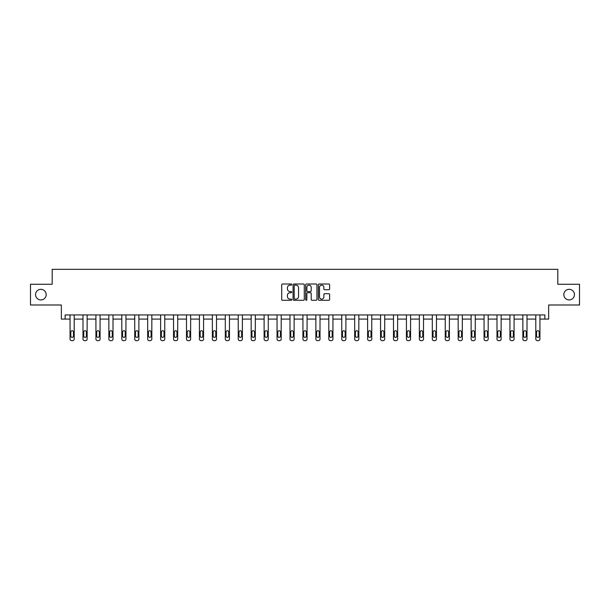 <?xml version="1.0" encoding="UTF-8"?>
<svg xmlns="http://www.w3.org/2000/svg" width="610" height="610" viewBox="0 0 610 610"><rect width="100%" height="100%" fill="white"/><g stroke="black" fill="none" stroke-linecap="round" stroke-linejoin="round"><path stroke-width="0.91" d="M563.823 294.622A5.307 5.307 0 0 0 569.13 299.929A5.307 5.307 0 0 0 574.445 294.622A5.307 5.307 0 0 0 569.13 289.315A5.307 5.307 0 0 0 563.823 294.622M35.555 294.622A5.307 5.307 0 0 0 40.87 299.929A5.307 5.307 0 0 0 46.177 294.622A5.307 5.307 0 0 0 40.87 289.315A5.307 5.307 0 0 0 35.555 294.622M291.733 284.565A0.572 0.572 0 0 0 291.161 284.001L282.514 284.001A0.816 0.816 0 0 0 281.698 284.809L281.698 299.464A0.816 0.816 0 0 0 282.514 300.28L291.161 300.28A0.572 0.572 0 0 0 291.733 299.708A0.572 0.572 0 0 0 291.161 299.136L290.04 299.136A2.608 2.608 0 0 1 287.44 296.536L287.44 295.309A2.608 2.608 0 0 1 290.04 292.708L291.161 292.708A0.572 0.572 0 0 0 291.733 292.137A0.572 0.572 0 0 0 291.161 291.565L290.04 291.565A2.608 2.608 0 0 1 287.44 288.965L287.44 287.745A2.608 2.608 0 0 1 290.04 285.137L291.161 285.137A0.572 0.572 0 0 0 291.733 284.565M30.5 284.26L30.5 304.992L61.351 304.992L61.351 319.091L70.058 319.091L70.058 339.007A1.662 1.662 0 0 0 71.713 340.67L72.544 340.67A1.662 1.662 0 0 0 74.206 339.007L74.206 319.091L82.998 319.091L82.998 339.007A1.662 1.662 0 0 0 84.653 340.67L85.484 340.67A1.662 1.662 0 0 0 87.138 339.007L87.138 319.091L95.93 319.091L95.93 339.007A1.662 1.662 0 0 0 97.592 340.67L98.424 340.67A1.662 1.662 0 0 0 100.078 339.007L100.078 319.091L108.87 319.091L108.87 339.007A1.662 1.662 0 0 0 110.524 340.67L111.355 340.67A1.662 1.662 0 0 0 113.018 339.007L113.018 319.091L121.809 319.091L121.809 339.007A1.662 1.662 0 0 0 123.464 340.67L124.295 340.67A1.662 1.662 0 0 0 125.95 339.007L125.95 319.091L134.741 319.091L134.741 339.007A1.662 1.662 0 0 0 136.404 340.67L137.235 340.67A1.662 1.662 0 0 0 138.889 339.007L138.889 319.091L147.681 319.091L147.681 339.007A1.662 1.662 0 0 0 149.336 340.67L150.167 340.67A1.662 1.662 0 0 0 151.829 339.007L151.829 319.091L160.621 319.091L160.621 339.007A1.662 1.662 0 0 0 162.275 340.67L163.106 340.67A1.662 1.662 0 0 0 164.761 339.007L164.761 319.091L173.553 319.091L173.553 339.007A1.662 1.662 0 0 0 175.215 340.67L176.046 340.67A1.662 1.662 0 0 0 177.701 339.007L177.701 319.091L186.492 319.091L186.492 339.007A1.662 1.662 0 0 0 188.154 340.67L188.978 340.67A1.662 1.662 0 0 0 190.64 339.007L190.64 319.091L199.432 319.091L199.432 339.007A1.662 1.662 0 0 0 201.087 340.67L201.918 340.67A1.662 1.662 0 0 0 203.572 339.007L203.572 319.091L212.364 319.091L212.364 339.007A1.662 1.662 0 0 0 214.026 340.67L214.857 340.67A1.662 1.662 0 0 0 216.512 339.007L216.512 319.091L225.304 319.091L225.304 339.007A1.662 1.662 0 0 0 226.966 340.67L227.789 340.67A1.662 1.662 0 0 0 229.452 339.007L229.452 319.091L238.243 319.091L238.243 339.007A1.662 1.662 0 0 0 239.898 340.67L240.729 340.67A1.662 1.662 0 0 0 242.391 339.007L242.391 319.091L251.175 319.091L251.175 339.007A1.662 1.662 0 0 0 252.837 340.67L253.668 340.67A1.662 1.662 0 0 0 255.323 339.007L255.323 319.091L264.115 319.091L264.115 339.007A1.662 1.662 0 0 0 265.777 340.67L266.6 340.67A1.662 1.662 0 0 0 268.263 339.007L268.263 319.091L277.054 319.091L277.054 339.007A1.662 1.662 0 0 0 278.709 340.67L279.54 340.67A1.662 1.662 0 0 0 281.202 339.007L281.202 319.091L289.986 319.091L289.986 339.007A1.662 1.662 0 0 0 291.649 340.67L292.48 340.67A1.662 1.662 0 0 0 294.134 339.007L294.134 319.091L302.926 319.091L302.926 339.007A1.662 1.662 0 0 0 304.588 340.67L305.412 340.67A1.662 1.662 0 0 0 307.074 339.007L307.074 319.091L315.866 319.091L315.866 339.007A1.662 1.662 0 0 0 317.52 340.67L318.351 340.67A1.662 1.662 0 0 0 320.014 339.007L320.014 319.091L328.798 319.091L328.798 339.007A1.662 1.662 0 0 0 330.46 340.67L331.291 340.67A1.662 1.662 0 0 0 332.946 339.007L332.946 319.091L341.737 319.091L341.737 339.007A1.662 1.662 0 0 0 343.399 340.67L344.223 340.67A1.662 1.662 0 0 0 345.885 339.007L345.885 319.091L354.677 319.091L354.677 339.007A1.662 1.662 0 0 0 356.331 340.67L357.163 340.67A1.662 1.662 0 0 0 358.825 339.007L358.825 319.091L367.609 319.091L367.609 339.007A1.662 1.662 0 0 0 369.271 340.67L370.102 340.67A1.662 1.662 0 0 0 371.757 339.007L371.757 319.091L380.548 319.091L380.548 339.007A1.662 1.662 0 0 0 382.211 340.67L383.034 340.67A1.662 1.662 0 0 0 384.696 339.007L384.696 319.091L393.488 319.091L393.488 339.007A1.662 1.662 0 0 0 395.143 340.67L395.974 340.67A1.662 1.662 0 0 0 397.636 339.007L397.636 319.091L406.428 319.091L406.428 339.007A1.662 1.662 0 0 0 408.082 340.67L408.913 340.67A1.662 1.662 0 0 0 410.568 339.007L410.568 319.091L419.36 319.091L419.36 339.007A1.662 1.662 0 0 0 421.022 340.67L421.845 340.67A1.662 1.662 0 0 0 423.508 339.007L423.508 319.091L432.299 319.091L432.299 339.007A1.662 1.662 0 0 0 433.954 340.67L434.785 340.67A1.662 1.662 0 0 0 436.447 339.007L436.447 319.091L445.239 319.091L445.239 339.007A1.662 1.662 0 0 0 446.894 340.67L447.725 340.67A1.662 1.662 0 0 0 449.379 339.007L449.379 319.091L458.171 319.091L458.171 339.007A1.662 1.662 0 0 0 459.833 340.67L460.664 340.67A1.662 1.662 0 0 0 462.319 339.007L462.319 319.091L471.111 319.091L471.111 339.007A1.662 1.662 0 0 0 472.765 340.67L473.596 340.67A1.662 1.662 0 0 0 475.259 339.007L475.259 319.091L484.05 319.091L484.05 339.007A1.662 1.662 0 0 0 485.705 340.67L486.536 340.67A1.662 1.662 0 0 0 488.191 339.007L488.191 319.091L496.982 319.091L496.982 339.007A1.662 1.662 0 0 0 498.644 340.67L499.476 340.67A1.662 1.662 0 0 0 501.13 339.007L501.13 319.091L509.922 319.091L509.922 339.007A1.662 1.662 0 0 0 511.576 340.67L512.408 340.67A1.662 1.662 0 0 0 514.07 339.007L514.07 319.091L522.861 319.091L522.861 339.007A1.662 1.662 0 0 0 524.516 340.67L525.347 340.67A1.662 1.662 0 0 0 527.002 339.007L527.002 319.091L535.793 319.091L535.793 339.007A1.662 1.662 0 0 0 537.456 340.67L538.287 340.67A1.662 1.662 0 0 0 539.942 339.007L539.942 319.091L548.649 319.091L548.649 304.992L579.5 304.992L579.5 284.26L557.814 284.26L557.814 269.33L52.185 269.33L52.185 284.26L30.5 284.26M328.79 289.735A0.816 0.816 0 0 0 329.606 288.919L329.606 284.809A0.816 0.816 0 0 0 328.79 284.001L319.183 284.001A0.816 0.816 0 0 0 318.367 284.809L318.367 299.464A0.816 0.816 0 0 0 319.183 300.28L328.79 300.28A0.816 0.816 0 0 0 329.606 299.464L329.606 294.5A0.816 0.816 0 0 0 328.79 293.685L324.68 293.685A0.816 0.816 0 0 0 323.864 294.5L323.864 296.963A2.181 2.181 0 0 1 321.691 299.136A2.181 2.181 0 0 1 319.51 296.963L319.51 287.318A2.181 2.181 0 0 1 321.691 285.137A2.181 2.181 0 0 1 323.864 287.318L323.864 288.919A0.816 0.816 0 0 0 324.68 289.735L328.79 289.735M544.875 319.091L544.875 314.943L65.125 314.943L65.125 319.091M304.291 284.809A0.816 0.816 0 0 0 303.475 284.001L293.867 284.001A0.816 0.816 0 0 0 293.052 284.809L293.052 299.464A0.816 0.816 0 0 0 293.867 300.28L303.475 300.28A0.816 0.816 0 0 0 304.291 299.464L304.291 284.809M306.525 284.001L316.132 284.001A0.816 0.816 0 0 1 316.948 284.809L316.948 299.464A0.816 0.816 0 0 1 316.132 300.28L312.023 300.28A0.816 0.816 0 0 1 311.207 299.464L311.207 293.524A0.816 0.816 0 0 0 310.391 292.708L307.669 292.708A0.816 0.816 0 0 0 306.853 293.524L306.853 299.708A0.572 0.572 0 0 1 306.281 300.28A0.572 0.572 0 0 1 305.709 299.708L305.709 284.809A0.816 0.816 0 0 1 306.525 284.001M294.767 285.137A0.572 0.572 0 0 0 294.195 285.709L294.195 298.565A0.572 0.572 0 0 0 294.767 299.136L295.941 299.136A2.608 2.608 0 0 0 298.549 296.536L298.549 287.745A2.608 2.608 0 0 0 295.941 285.137L294.767 285.137M311.207 287.356A2.181 2.181 0 0 0 309.026 285.175A2.181 2.181 0 0 0 306.853 287.356L306.853 290.756A0.816 0.816 0 0 0 307.669 291.565L310.391 291.565A0.816 0.816 0 0 0 311.207 290.756L311.207 287.356M70.806 336.026A1.327 1.327 149.4 0 0 72.132 337.353A1.327 1.327 149.4 0 0 73.459 336.026A1.327 1.327 0 0 1 72.132 337.353A1.327 1.327 0 0 1 70.806 336.026L70.806 332.046A1.327 1.327 0 0 1 72.132 330.719A1.327 1.327 0 0 1 73.459 332.046A1.327 1.327 149.4 0 0 72.132 330.719A1.327 1.327 149.4 0 0 70.806 332.046M74.206 314.943L74.206 339.007M70.058 314.943L70.058 339.007M73.459 332.046L73.459 336.026M71.713 340.67L72.544 340.67M83.738 336.026A1.327 1.327 149.4 0 0 85.064 337.353A1.327 1.327 149.4 0 0 86.399 336.026A1.327 1.327 0 0 1 85.064 337.353A1.327 1.327 0 0 1 83.738 336.026L83.738 332.046A1.327 1.327 0 0 1 85.064 330.719A1.327 1.327 0 0 1 86.399 332.046A1.327 1.327 149.4 0 0 85.064 330.719A1.327 1.327 149.4 0 0 83.738 332.046M96.677 336.026A1.327 1.327 149.4 0 0 98.004 337.353A1.327 1.327 149.4 0 0 99.331 336.026A1.327 1.327 0 0 1 98.004 337.353A1.327 1.327 0 0 1 96.677 336.026L96.677 332.046A1.327 1.327 0 0 1 98.004 330.719A1.327 1.327 0 0 1 99.331 332.046A1.327 1.327 149.4 0 0 98.004 330.719A1.327 1.327 149.4 0 0 96.677 332.046M87.138 314.943L87.138 339.007M82.998 314.943L82.998 339.007M86.399 332.046L86.399 336.026M84.653 340.67L85.484 340.67M100.078 314.943L100.078 339.007M95.93 314.943L95.93 339.007M99.331 332.046L99.331 336.026M97.592 340.67L98.424 340.67M109.617 336.026A1.327 1.327 149.4 0 0 110.944 337.353A1.327 1.327 149.4 0 0 112.27 336.026A1.327 1.327 0 0 1 110.944 337.353A1.327 1.327 0 0 1 109.617 336.026L109.617 332.046A1.327 1.327 0 0 1 110.944 330.719A1.327 1.327 0 0 1 112.27 332.046A1.327 1.327 149.4 0 0 110.944 330.719A1.327 1.327 149.4 0 0 109.617 332.046M113.018 314.943L113.018 339.007M108.87 314.943L108.87 339.007M112.27 332.046L112.27 336.026M110.524 340.67L111.355 340.67M122.557 336.026A1.327 1.327 149.4 0 0 123.883 337.353A1.327 1.327 149.4 0 0 125.21 336.026A1.327 1.327 0 0 1 123.883 337.353A1.327 1.327 0 0 1 122.557 336.026L122.557 332.046A1.327 1.327 0 0 1 123.883 330.719A1.327 1.327 0 0 1 125.21 332.046A1.327 1.327 149.4 0 0 123.883 330.719A1.327 1.327 149.4 0 0 122.557 332.046M125.95 314.943L125.95 339.007M121.809 314.943L121.809 339.007M125.21 332.046L125.21 336.026M123.464 340.67L124.295 340.67M135.489 336.026A1.327 1.327 149.4 0 0 136.815 337.353A1.327 1.327 149.4 0 0 138.142 336.026A1.327 1.327 0 0 1 136.815 337.353A1.327 1.327 0 0 1 135.489 336.026L135.489 332.046A1.327 1.327 0 0 1 136.815 330.719A1.327 1.327 0 0 1 138.142 332.046A1.327 1.327 149.4 0 0 136.815 330.719A1.327 1.327 149.4 0 0 135.489 332.046M138.889 314.943L138.889 339.007M134.741 314.943L134.741 339.007M138.142 332.046L138.142 336.026M136.404 340.67L137.235 340.67M148.428 336.026A1.327 1.327 149.4 0 0 149.755 337.353A1.327 1.327 149.4 0 0 151.082 336.026A1.327 1.327 0 0 1 149.755 337.353A1.327 1.327 0 0 1 148.428 336.026L148.428 332.046A1.327 1.327 0 0 1 149.755 330.719A1.327 1.327 0 0 1 151.082 332.046A1.327 1.327 149.4 0 0 149.755 330.719A1.327 1.327 149.4 0 0 148.428 332.046M151.829 314.943L151.829 339.007M147.681 314.943L147.681 339.007M151.082 332.046L151.082 336.026M149.336 340.67L150.167 340.67M161.368 336.026A1.327 1.327 149.4 0 0 162.695 337.353A1.327 1.327 149.4 0 0 164.021 336.026A1.327 1.327 0 0 1 162.695 337.353A1.327 1.327 0 0 1 161.368 336.026L161.368 332.046A1.327 1.327 0 0 1 162.695 330.719A1.327 1.327 0 0 1 164.021 332.046A1.327 1.327 149.4 0 0 162.695 330.719A1.327 1.327 149.4 0 0 161.368 332.046M164.761 314.943L164.761 339.007M160.621 314.943L160.621 339.007M164.021 332.046L164.021 336.026M162.275 340.67L163.106 340.67M174.3 336.026A1.327 1.327 149.4 0 0 175.627 337.353A1.327 1.327 149.4 0 0 176.953 336.026A1.327 1.327 0 0 1 175.627 337.353A1.327 1.327 0 0 1 174.3 336.026L174.3 332.046A1.327 1.327 0 0 1 175.627 330.719A1.327 1.327 0 0 1 176.953 332.046A1.327 1.327 149.4 0 0 175.627 330.719A1.327 1.327 149.4 0 0 174.3 332.046M177.701 314.943L177.701 339.007M173.553 314.943L173.553 339.007M176.953 332.046L176.953 336.026M175.215 340.67L176.046 340.67M187.239 336.026A1.327 1.327 149.4 0 0 188.566 337.353A1.327 1.327 149.4 0 0 189.893 336.026A1.327 1.327 0 0 1 188.566 337.353A1.327 1.327 0 0 1 187.239 336.026L187.239 332.046A1.327 1.327 0 0 1 188.566 330.719A1.327 1.327 0 0 1 189.893 332.046A1.327 1.327 149.4 0 0 188.566 330.719A1.327 1.327 149.4 0 0 187.239 332.046M190.64 314.943L190.64 339.007M186.492 314.943L186.492 339.007M189.893 332.046L189.893 336.026M188.154 340.67L188.978 340.67M200.179 336.026A1.327 1.327 149.4 0 0 201.506 337.353A1.327 1.327 149.4 0 0 202.833 336.026A1.327 1.327 0 0 1 201.506 337.353A1.327 1.327 0 0 1 200.179 336.026L200.179 332.046A1.327 1.327 0 0 1 201.506 330.719A1.327 1.327 0 0 1 202.833 332.046A1.327 1.327 149.4 0 0 201.506 330.719A1.327 1.327 149.4 0 0 200.179 332.046M203.572 314.943L203.572 339.007M199.432 314.943L199.432 339.007M202.833 332.046L202.833 336.026M201.087 340.67L201.918 340.67M213.111 336.026A1.327 1.327 149.4 0 0 214.438 337.353A1.327 1.327 149.4 0 0 215.765 336.026A1.327 1.327 0 0 1 214.438 337.353A1.327 1.327 0 0 1 213.111 336.026L213.111 332.046A1.327 1.327 0 0 1 214.438 330.719A1.327 1.327 0 0 1 215.765 332.046A1.327 1.327 149.4 0 0 214.438 330.719A1.327 1.327 149.4 0 0 213.111 332.046M216.512 314.943L216.512 339.007M212.364 314.943L212.364 339.007M215.765 332.046L215.765 336.026M214.026 340.67L214.857 340.67M226.051 336.026A1.327 1.327 149.4 0 0 227.377 337.353A1.327 1.327 149.4 0 0 228.704 336.026A1.327 1.327 0 0 1 227.377 337.353A1.327 1.327 0 0 1 226.051 336.026L226.051 332.046A1.327 1.327 0 0 1 227.377 330.719A1.327 1.327 0 0 1 228.704 332.046A1.327 1.327 149.4 0 0 227.377 330.719A1.327 1.327 149.4 0 0 226.051 332.046M229.452 314.943L229.452 339.007M225.304 314.943L225.304 339.007M228.704 332.046L228.704 336.026M226.966 340.67L227.789 340.67M238.99 336.026A1.327 1.327 149.4 0 0 240.317 337.353A1.327 1.327 149.4 0 0 241.644 336.026A1.327 1.327 0 0 1 240.317 337.353A1.327 1.327 0 0 1 238.99 336.026L238.99 332.046A1.327 1.327 0 0 1 240.317 330.719A1.327 1.327 0 0 1 241.644 332.046A1.327 1.327 149.4 0 0 240.317 330.719A1.327 1.327 149.4 0 0 238.99 332.046M242.391 314.943L242.391 339.007M238.243 314.943L238.243 339.007M241.644 332.046L241.644 336.026M239.898 340.67L240.729 340.67M251.922 336.026A1.327 1.327 149.4 0 0 253.249 337.353A1.327 1.327 149.4 0 0 254.576 336.026A1.327 1.327 0 0 1 253.249 337.353A1.327 1.327 0 0 1 251.922 336.026L251.922 332.046A1.327 1.327 0 0 1 253.249 330.719A1.327 1.327 0 0 1 254.576 332.046A1.327 1.327 149.4 0 0 253.249 330.719A1.327 1.327 149.4 0 0 251.922 332.046M255.323 314.943L255.323 339.007M251.175 314.943L251.175 339.007M254.576 332.046L254.576 336.026M252.837 340.67L253.668 340.67M264.862 336.026A1.327 1.327 149.4 0 0 266.189 337.353A1.327 1.327 149.4 0 0 267.515 336.026A1.327 1.327 0 0 1 266.189 337.353A1.327 1.327 0 0 1 264.862 336.026L264.862 332.046A1.327 1.327 0 0 1 266.189 330.719A1.327 1.327 0 0 1 267.515 332.046A1.327 1.327 149.4 0 0 266.189 330.719A1.327 1.327 149.4 0 0 264.862 332.046M268.263 314.943L268.263 339.007M264.115 314.943L264.115 339.007M267.515 332.046L267.515 336.026M265.777 340.67L266.6 340.67M277.802 336.026A1.327 1.327 149.4 0 0 279.128 337.353A1.327 1.327 149.4 0 0 280.455 336.026A1.327 1.327 0 0 1 279.128 337.353A1.327 1.327 0 0 1 277.802 336.026L277.802 332.046A1.327 1.327 0 0 1 279.128 330.719A1.327 1.327 0 0 1 280.455 332.046A1.327 1.327 149.4 0 0 279.128 330.719A1.327 1.327 149.4 0 0 277.802 332.046M281.202 314.943L281.202 339.007M277.054 314.943L277.054 339.007M280.455 332.046L280.455 336.026M278.709 340.67L279.54 340.67M290.734 336.026A1.327 1.327 149.4 0 0 292.06 337.353A1.327 1.327 149.4 0 0 293.387 336.026A1.327 1.327 0 0 1 292.06 337.353A1.327 1.327 0 0 1 290.734 336.026L290.734 332.046A1.327 1.327 0 0 1 292.06 330.719A1.327 1.327 0 0 1 293.387 332.046A1.327 1.327 149.4 0 0 292.06 330.719A1.327 1.327 149.4 0 0 290.734 332.046M294.134 314.943L294.134 339.007M289.986 314.943L289.986 339.007M293.387 332.046L293.387 336.026M291.649 340.67L292.48 340.67M303.673 336.026A1.327 1.327 149.4 0 0 305 337.353A1.327 1.327 149.4 0 0 306.327 336.026A1.327 1.327 0 0 1 305 337.353A1.327 1.327 0 0 1 303.673 336.026L303.673 332.046A1.327 1.327 0 0 1 305 330.719A1.327 1.327 0 0 1 306.327 332.046A1.327 1.327 149.4 0 0 305 330.719A1.327 1.327 149.4 0 0 303.673 332.046M307.074 314.943L307.074 339.007M302.926 314.943L302.926 339.007M306.327 332.046L306.327 336.026M304.588 340.67L305.412 340.67M316.613 336.026A1.327 1.327 149.4 0 0 317.94 337.353A1.327 1.327 149.4 0 0 319.266 336.026A1.327 1.327 0 0 1 317.94 337.353A1.327 1.327 0 0 1 316.613 336.026L316.613 332.046A1.327 1.327 0 0 1 317.94 330.719A1.327 1.327 0 0 1 319.266 332.046A1.327 1.327 149.4 0 0 317.94 330.719A1.327 1.327 149.4 0 0 316.613 332.046M320.014 314.943L320.014 339.007M315.866 314.943L315.866 339.007M319.266 332.046L319.266 336.026M317.52 340.67L318.351 340.67M329.545 336.026A1.327 1.327 149.4 0 0 330.872 337.353A1.327 1.327 149.4 0 0 332.198 336.026A1.327 1.327 0 0 1 330.872 337.353A1.327 1.327 0 0 1 329.545 336.026L329.545 332.046A1.327 1.327 0 0 1 330.872 330.719A1.327 1.327 0 0 1 332.198 332.046A1.327 1.327 149.4 0 0 330.872 330.719A1.327 1.327 149.4 0 0 329.545 332.046M332.946 314.943L332.946 339.007M328.798 314.943L328.798 339.007M332.198 332.046L332.198 336.026M330.46 340.67L331.291 340.67M342.485 336.026A1.327 1.327 149.4 0 0 343.811 337.353A1.327 1.327 149.4 0 0 345.138 336.026A1.327 1.327 0 0 1 343.811 337.353A1.327 1.327 0 0 1 342.485 336.026L342.485 332.046A1.327 1.327 0 0 1 343.811 330.719A1.327 1.327 0 0 1 345.138 332.046A1.327 1.327 149.4 0 0 343.811 330.719A1.327 1.327 149.4 0 0 342.485 332.046M345.885 314.943L345.885 339.007M341.737 314.943L341.737 339.007M345.138 332.046L345.138 336.026M343.399 340.67L344.223 340.67M355.424 336.026A1.327 1.327 149.4 0 0 356.751 337.353A1.327 1.327 149.4 0 0 358.078 336.026A1.327 1.327 0 0 1 356.751 337.353A1.327 1.327 0 0 1 355.424 336.026L355.424 332.046A1.327 1.327 0 0 1 356.751 330.719A1.327 1.327 0 0 1 358.078 332.046A1.327 1.327 149.4 0 0 356.751 330.719A1.327 1.327 149.4 0 0 355.424 332.046M358.825 314.943L358.825 339.007M354.677 314.943L354.677 339.007M358.078 332.046L358.078 336.026M356.331 340.67L357.163 340.67M368.356 336.026A1.327 1.327 149.4 0 0 369.683 337.353A1.327 1.327 149.4 0 0 371.01 336.026A1.327 1.327 0 0 1 369.683 337.353A1.327 1.327 0 0 1 368.356 336.026L368.356 332.046A1.327 1.327 0 0 1 369.683 330.719A1.327 1.327 0 0 1 371.01 332.046A1.327 1.327 149.4 0 0 369.683 330.719A1.327 1.327 149.4 0 0 368.356 332.046M371.757 314.943L371.757 339.007M367.609 314.943L367.609 339.007M371.01 332.046L371.01 336.026M369.271 340.67L370.102 340.67M381.296 336.026A1.327 1.327 149.4 0 0 382.623 337.353A1.327 1.327 149.4 0 0 383.949 336.026A1.327 1.327 0 0 1 382.623 337.353A1.327 1.327 0 0 1 381.296 336.026L381.296 332.046A1.327 1.327 0 0 1 382.623 330.719A1.327 1.327 0 0 1 383.949 332.046A1.327 1.327 149.4 0 0 382.623 330.719A1.327 1.327 149.4 0 0 381.296 332.046M384.696 314.943L384.696 339.007M380.548 314.943L380.548 339.007M383.949 332.046L383.949 336.026M382.211 340.67L383.034 340.67M394.235 336.026A1.327 1.327 149.4 0 0 395.562 337.353A1.327 1.327 149.4 0 0 396.889 336.026A1.327 1.327 0 0 1 395.562 337.353A1.327 1.327 0 0 1 394.235 336.026L394.235 332.046A1.327 1.327 0 0 1 395.562 330.719A1.327 1.327 0 0 1 396.889 332.046A1.327 1.327 149.4 0 0 395.562 330.719A1.327 1.327 149.4 0 0 394.235 332.046M397.636 314.943L397.636 339.007M393.488 314.943L393.488 339.007M396.889 332.046L396.889 336.026M395.143 340.67L395.974 340.67M407.167 336.026A1.327 1.327 149.4 0 0 408.494 337.353A1.327 1.327 149.4 0 0 409.821 336.026A1.327 1.327 0 0 1 408.494 337.353A1.327 1.327 0 0 1 407.167 336.026L407.167 332.046A1.327 1.327 0 0 1 408.494 330.719A1.327 1.327 0 0 1 409.821 332.046A1.327 1.327 149.4 0 0 408.494 330.719A1.327 1.327 149.4 0 0 407.167 332.046M410.568 314.943L410.568 339.007M406.428 314.943L406.428 339.007M409.821 332.046L409.821 336.026M408.082 340.67L408.913 340.67M420.107 336.026A1.327 1.327 149.4 0 0 421.434 337.353A1.327 1.327 149.4 0 0 422.761 336.026A1.327 1.327 0 0 1 421.434 337.353A1.327 1.327 0 0 1 420.107 336.026L420.107 332.046A1.327 1.327 0 0 1 421.434 330.719A1.327 1.327 0 0 1 422.761 332.046A1.327 1.327 149.4 0 0 421.434 330.719A1.327 1.327 149.4 0 0 420.107 332.046M423.508 314.943L423.508 339.007M419.36 314.943L419.36 339.007M422.761 332.046L422.761 336.026M421.022 340.67L421.845 340.67M433.047 336.026A1.327 1.327 149.4 0 0 434.373 337.353A1.327 1.327 149.4 0 0 435.7 336.026A1.327 1.327 0 0 1 434.373 337.353A1.327 1.327 0 0 1 433.047 336.026L433.047 332.046A1.327 1.327 0 0 1 434.373 330.719A1.327 1.327 0 0 1 435.7 332.046A1.327 1.327 149.4 0 0 434.373 330.719A1.327 1.327 149.4 0 0 433.047 332.046M436.447 314.943L436.447 339.007M432.299 314.943L432.299 339.007M435.7 332.046L435.7 336.026M433.954 340.67L434.785 340.67M445.979 336.026A1.327 1.327 149.4 0 0 447.305 337.353A1.327 1.327 149.4 0 0 448.632 336.026A1.327 1.327 0 0 1 447.305 337.353A1.327 1.327 0 0 1 445.979 336.026L445.979 332.046A1.327 1.327 0 0 1 447.305 330.719A1.327 1.327 0 0 1 448.632 332.046A1.327 1.327 149.4 0 0 447.305 330.719A1.327 1.327 149.4 0 0 445.979 332.046M449.379 314.943L449.379 339.007M445.239 314.943L445.239 339.007M448.632 332.046L448.632 336.026M446.894 340.67L447.725 340.67M458.918 336.026A1.327 1.327 149.4 0 0 460.245 337.353A1.327 1.327 149.4 0 0 461.572 336.026A1.327 1.327 0 0 1 460.245 337.353A1.327 1.327 0 0 1 458.918 336.026L458.918 332.046A1.327 1.327 0 0 1 460.245 330.719A1.327 1.327 0 0 1 461.572 332.046A1.327 1.327 149.4 0 0 460.245 330.719A1.327 1.327 149.4 0 0 458.918 332.046M462.319 314.943L462.319 339.007M458.171 314.943L458.171 339.007M461.572 332.046L461.572 336.026M459.833 340.67L460.664 340.67M471.858 336.026A1.327 1.327 149.4 0 0 473.185 337.353A1.327 1.327 149.4 0 0 474.511 336.026A1.327 1.327 0 0 1 473.185 337.353A1.327 1.327 0 0 1 471.858 336.026L471.858 332.046A1.327 1.327 0 0 1 473.185 330.719A1.327 1.327 0 0 1 474.511 332.046A1.327 1.327 149.4 0 0 473.185 330.719A1.327 1.327 149.4 0 0 471.858 332.046M475.259 314.943L475.259 339.007M471.111 314.943L471.111 339.007M474.511 332.046L474.511 336.026M472.765 340.67L473.596 340.67M484.79 336.026A1.327 1.327 149.4 0 0 486.117 337.353A1.327 1.327 149.4 0 0 487.443 336.026A1.327 1.327 0 0 1 486.117 337.353A1.327 1.327 0 0 1 484.79 336.026L484.79 332.046A1.327 1.327 0 0 1 486.117 330.719A1.327 1.327 0 0 1 487.443 332.046A1.327 1.327 149.4 0 0 486.117 330.719A1.327 1.327 149.4 0 0 484.79 332.046M488.191 314.943L488.191 339.007M484.05 314.943L484.05 339.007M487.443 332.046L487.443 336.026M485.705 340.67L486.536 340.67M497.729 336.026A1.327 1.327 149.4 0 0 499.056 337.353A1.327 1.327 149.4 0 0 500.383 336.026A1.327 1.327 0 0 1 499.056 337.353A1.327 1.327 0 0 1 497.729 336.026L497.729 332.046A1.327 1.327 0 0 1 499.056 330.719A1.327 1.327 0 0 1 500.383 332.046A1.327 1.327 149.4 0 0 499.056 330.719A1.327 1.327 149.4 0 0 497.729 332.046M501.13 314.943L501.13 339.007M496.982 314.943L496.982 339.007M500.383 332.046L500.383 336.026M498.644 340.67L499.476 340.67M510.669 336.026A1.327 1.327 149.4 0 0 511.996 337.353A1.327 1.327 149.4 0 0 513.323 336.026A1.327 1.327 0 0 1 511.996 337.353A1.327 1.327 0 0 1 510.669 336.026L510.669 332.046A1.327 1.327 0 0 1 511.996 330.719A1.327 1.327 0 0 1 513.323 332.046A1.327 1.327 149.4 0 0 511.996 330.719A1.327 1.327 149.4 0 0 510.669 332.046M514.07 314.943L514.07 339.007M509.922 314.943L509.922 339.007M513.323 332.046L513.323 336.026M511.576 340.67L512.408 340.67M523.601 336.026A1.327 1.327 149.4 0 0 524.936 337.353A1.327 1.327 149.4 0 0 526.262 336.026A1.327 1.327 0 0 1 524.936 337.353A1.327 1.327 0 0 1 523.601 336.026L523.601 332.046A1.327 1.327 0 0 1 524.936 330.719A1.327 1.327 0 0 1 526.262 332.046A1.327 1.327 149.4 0 0 524.936 330.719A1.327 1.327 149.4 0 0 523.601 332.046M527.002 314.943L527.002 339.007M522.861 314.943L522.861 339.007M526.262 332.046L526.262 336.026M524.516 340.67L525.347 340.67M536.541 336.026A1.327 1.327 149.4 0 0 537.867 337.353A1.327 1.327 149.4 0 0 539.194 336.026A1.327 1.327 0 0 1 537.867 337.353A1.327 1.327 0 0 1 536.541 336.026L536.541 332.046A1.327 1.327 0 0 1 537.867 330.719A1.327 1.327 0 0 1 539.194 332.046A1.327 1.327 149.4 0 0 537.867 330.719A1.327 1.327 149.4 0 0 536.541 332.046M539.942 314.943L539.942 339.007M535.793 314.943L535.793 339.007M539.194 332.046L539.194 336.026M537.456 340.67L538.287 340.67"/></g></svg>
